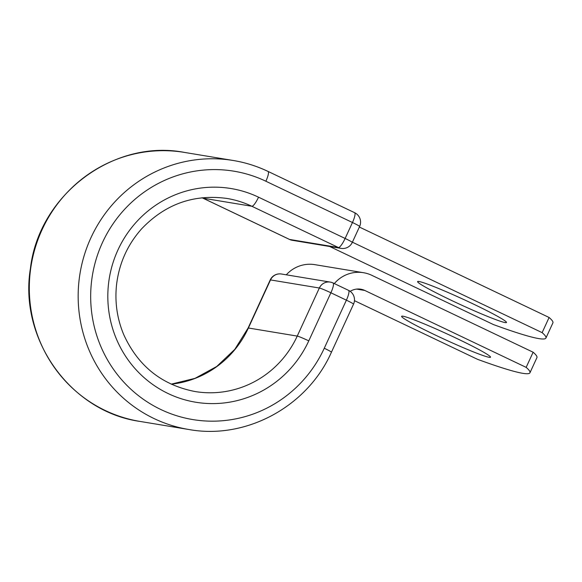 <?xml version="1.0" encoding="UTF-8"?>
<svg xmlns="http://www.w3.org/2000/svg" width="582" height="582" viewBox="0 0 582 582"><rect width="100%" height="100%" fill="white"/><g stroke="black" fill="none" stroke-linecap="round" stroke-linejoin="round"><path stroke-width="0.87" d="M418.938 281.484A48.924 2.997 24.7 0 1 468.168 301.571A48.924 2.997 24.7 0 1 506.486 322.472A48.924 2.997 24.7 0 1 505.14 322.574A48.924 2.997 24.7 0 1 455.91 302.487A48.924 2.997 24.7 0 1 417.592 281.586A48.924 2.997 24.7 0 1 418.938 281.484M489.164 357.312A48.924 2.997 -155.3 0 0 490.51 357.21A48.924 2.997 -155.3 0 0 452.192 336.301A48.924 2.997 -155.3 0 0 402.962 316.215A48.924 2.997 -155.3 0 0 401.616 316.317A48.924 2.997 -155.3 0 0 439.934 337.225A48.924 2.997 -155.3 0 0 489.164 357.312M354.453 300.668L477.509 359.32A261.165 16.005 -155.3 0 0 529.955 372.778L536.924 357.624A261.165 16.005 24.7 0 0 533.127 352.219L371.789 275.308A32.592 31.748 99.4 0 0 363.517 272.711A32.592 31.748 99.4 0 0 334.323 283.579M529.955 372.778A261.165 16.005 -155.3 0 0 526.157 367.373L364.812 290.462A15.881 15.467 99.4 0 0 360.789 289.196A15.881 15.467 99.4 0 0 350.204 291.342M533.127 352.219L526.157 367.373M363.517 272.711L314.862 264.657A32.592 31.748 99.4 0 0 286.293 274.813M545.931 338.047L552.9 322.894A261.165 16.005 -155.3 0 0 549.102 317.481L542.133 332.642A261.165 16.005 -155.3 0 1 545.931 338.047A261.165 16.005 -155.3 0 1 493.485 324.589L329.616 246.477M352.394 242.192L542.133 332.642M359.363 227.038L549.102 317.481M356.562 289.101L364.812 290.462M267.895 171.377A136.326 132.783 99.4 0 0 233.302 160.501C245.378 162.509 256.96 166.146 268.033 171.414A10.447 2.277 -64.5 0 1 265.879 181.235A125.879 122.606 99.4 0 0 102.476 242.519A125.879 122.606 99.4 0 0 160.872 409.532A125.879 122.606 99.4 0 0 324.269 348.247A10.447 0.64 24.7 0 1 331.427 352.226L353.536 304.146A10.447 0.64 -155.3 0 0 346.385 300.174L330.889 292.782A10.447 0.64 -155.3 0 0 319.351 288.01L270.506 279.927A10.447 0.64 -155.3 0 0 270.215 279.949L248.107 328.022A10.447 0.64 24.7 0 1 248.39 328.001L270.506 279.927A10.447 10.178 -80.6 0 1 281.412 274.006L330.263 282.095A10.447 10.178 -80.6 0 0 319.351 288.01L297.242 336.09A10.447 0.64 24.7 0 1 308.78 340.863L330.889 292.782A10.447 2.277 115.5 0 0 333.05 282.968A10.447 10.447 0 0 0 330.263 282.095M324.269 348.247L346.385 300.174A10.447 2.277 115.5 0 0 348.538 290.353L333.05 282.968A10.447 2.277 115.5 0 0 332.911 282.925M171.224 384.178A97.849 95.303 99.4 0 0 248.39 328.001L297.242 336.09A97.849 95.303 99.4 0 1 195.057 391.533C161.927 385.073 138.167 366.143 123.791 334.759C117.157 318.936 114.734 302.407 116.502 285.18C118.983 263.719 127.32 244.971 141.513 228.952C165.223 204.078 193.726 193.915 227.016 198.462A97.849 95.303 99.4 0 1 251.846 206.268A10.447 2.277 -64.5 0 0 258.539 197.182A108.296 105.48 99.4 0 0 117.971 249.904A108.296 105.48 99.4 0 0 168.205 393.585A108.296 105.48 99.4 0 0 308.78 340.863M184.45 152.411C113.395 138.661 38.885 194.905 30.431 268.397C18.653 339.022 70.553 411.721 139.927 421.412A136.326 132.783 99.4 0 1 31.188 265.232A136.326 132.783 99.4 0 1 184.45 152.411L233.302 160.501A136.326 132.783 99.4 0 0 80.04 273.314A136.326 132.783 99.4 0 0 188.779 429.494C245.997 439.941 307.463 406.585 331.427 352.226M202.041 197.749L202.863 198.142A10.447 2.277 -64.5 0 0 203.002 198.178A97.849 95.303 99.4 0 0 202.078 197.749M202.863 198.142L289.45 239.413A10.447 2.277 -64.5 0 0 289.589 239.457L203.002 198.178L251.846 206.268L338.433 247.539A10.447 2.277 -64.5 0 0 345.126 238.453L352.459 222.506A10.447 2.277 -64.5 0 0 354.62 212.692L268.033 171.414M258.539 197.182L345.126 238.453A10.447 0.64 24.7 0 1 352.285 242.432L359.618 226.485A10.447 10.447 0 0 0 354.62 212.692M265.879 181.235L352.459 222.506A10.447 0.64 24.7 0 1 359.618 226.485M289.45 239.413A10.447 10.447 0 0 0 292.237 240.286A10.447 10.178 -80.6 0 1 289.589 239.457L338.433 247.539A10.447 10.178 -80.6 0 0 341.088 248.376A10.447 10.447 0 0 0 352.285 242.432M348.4 290.309A10.447 2.277 115.5 0 1 348.538 290.353A10.447 10.447 0 0 1 353.536 304.146M139.927 421.412L188.779 429.494M171.188 384.156L195.035 378.351L216.722 366.485L234.822 349.338L248.107 328.022M281.412 274.006A10.447 10.447 0 0 0 270.215 279.949M292.237 240.286L341.088 248.376"/></g></svg>
